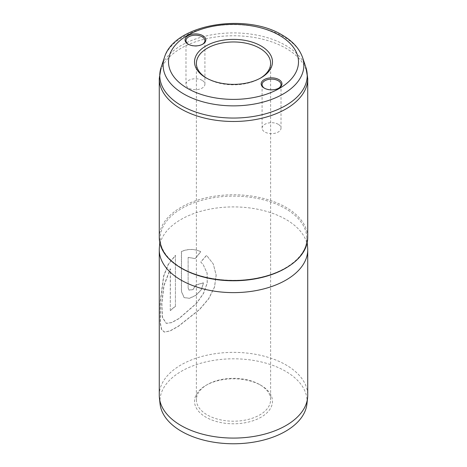 <?xml version="1.0" encoding="UTF-8"?>
<svg xmlns="http://www.w3.org/2000/svg" width="467" height="467" viewBox="0 0 467 467"><rect width="100%" height="100%" fill="white"/><g stroke="black" fill="none" stroke-linecap="round" stroke-linejoin="round"><path stroke-width="0.35" stroke-dasharray="2.33 1.75" d="M264.55 88.275A9.463 5.464 0 0 0 264.865 88.461L264.205 88.088L264.865 88.461A9.463 5.464 0 0 0 278.244 88.461A9.463 5.464 0 0 0 278.56 88.275M188.44 44.336A9.463 5.464 0 0 0 188.756 44.523L188.096 44.143L188.756 44.523A9.463 5.464 0 0 0 202.135 44.523A9.463 5.464 0 0 0 202.45 44.336M206.612 78.158A37.115 21.429 0 0 0 207.255 78.538L205.941 77.785L207.255 78.538A37.115 21.429 0 0 0 259.745 78.538A37.115 21.429 0 0 0 260.388 78.158M259.745 384.621L261.059 385.38A38.971 22.498 0 0 0 205.941 385.38A38.971 22.498 0 0 0 205.941 417.194A38.971 22.498 0 0 0 261.059 417.194A38.971 22.498 0 0 0 261.059 385.38L259.745 384.621A37.115 21.429 180 0 1 270.615 399.77A37.115 21.429 180 0 1 247.703 419.57A37.115 21.429 180 0 1 207.255 414.924A37.115 21.429 180 0 1 196.385 399.77A37.115 21.429 180 0 1 207.255 384.621A37.115 21.429 180 0 1 259.745 384.621M278.244 124.298A9.463 5.464 0 0 0 267.935 123.113A9.463 5.464 0 0 0 262.092 128.162A9.463 5.464 0 0 0 264.865 132.027A9.463 5.464 0 0 0 275.174 133.212A9.463 5.464 0 0 0 281.017 128.162A9.463 5.464 0 0 0 278.244 124.298M202.135 80.359A9.463 5.464 0 0 0 191.826 79.174A9.463 5.464 0 0 0 185.983 84.223A9.463 5.464 0 0 0 188.756 88.088A9.463 5.464 0 0 0 199.065 89.273A9.463 5.464 0 0 0 204.908 84.223A9.463 5.464 0 0 0 202.135 80.359M160.058 403.914A73.582 42.479 180 0 1 203.25 362.561A73.582 42.479 180 0 1 285.53 371.247A73.582 42.479 180 0 1 306.942 403.914M159.27 395.228A74.23 42.859 180 0 1 205.095 355.632A74.23 42.859 180 0 1 285.991 364.92A74.23 42.859 180 0 1 307.73 395.228M159.27 237.639A74.23 42.859 180 0 1 205.095 198.043A74.23 42.859 180 0 1 285.991 207.336A74.23 42.859 180 0 1 307.73 237.639M159.352 247.738A74.23 42.859 180 0 1 206.723 209.794A74.23 42.859 180 0 1 285.991 219.461A74.23 42.859 180 0 1 307.648 247.738M175.417 255.321L175.417 306.294A74.23 42.859 180 0 0 170.28 310.52L170.28 268.805L163.824 285.594L161.664 303.509L162.271 317.268L166.205 323.322L171.477 322.58L178.954 318.517L196.502 303.258L203.402 293.457L207.167 283.107L207.085 273.102L203.18 264.626L200.717 261.987L206.548 255.309L213.285 263.995L216.133 275.075L214.499 287.001L208.632 298.687L199.491 309.469L178.254 326.275L169.825 330.957L164.25 332.055L161.448 329.381L160.228 323.129L160.128 301.98L163.637 275.892L168.289 264.223L175.417 255.321L175.417 306.294M188.137 257.346L188.137 288.092L188.954 290.077L193.029 289.522L195.533 285.191A74.23 42.859 180 0 1 203.478 282.821L201.37 289.54L195.942 295.243L189.38 298.25L184.056 297.561L181.394 291.49L181.394 251.48C187.909 248.695 194.36 248.736 200.757 251.608L195.165 258.572L188.137 257.346L188.137 288.092M188.248 288.18L189.071 290.165L193.134 289.61L195.626 285.284A74.043 42.748 180 0 1 203.554 282.92L201.452 289.633L196.041 295.331L189.497 298.337L184.191 297.648L181.529 291.566L181.529 251.561C188.02 248.783 194.459 248.829 200.839 251.707L195.264 258.665L188.248 257.428M170.28 310.52L170.437 268.864L163.999 285.641L161.845 303.556L162.452 317.315L166.392 323.368L171.658 322.633L179.118 318.57L196.625 303.317L203.501 293.521L207.237 283.171L207.144 273.166L203.233 264.696L200.804 262.086L206.612 255.408L213.32 264.059L216.18 275.139L214.563 287.059L208.72 298.752L199.613 309.528L178.423 326.328L170.011 331.004L164.437 332.095L161.635 329.416L160.415 323.164L160.309 302.015L163.812 275.939L168.447 264.281L175.563 255.391M170.437 310.578A74.043 42.748 180 0 1 175.563 306.358M178.178 266.213A73.307 42.322 180 0 1 160.274 236.448A73.307 42.322 180 0 1 207.056 198.977A73.307 42.322 180 0 1 285.337 208.521A73.307 42.322 180 0 1 306.726 236.448A73.307 42.322 180 0 1 288.822 266.213M164.407 57.546A70.365 40.623 180 0 1 212.882 26.397A70.365 40.623 180 0 1 283.253 36.514A70.365 40.623 180 0 1 302.593 57.546M159.27 78.619A74.23 42.859 180 0 1 205.095 39.024A74.23 42.859 180 0 1 285.991 48.317A74.23 42.859 180 0 1 307.73 78.619M305.891 67.417A73.728 42.567 0 0 0 285.629 45.387A73.728 42.567 0 0 0 211.895 34.786A73.728 42.567 0 0 0 161.109 67.417M307.228 242.618L306.801 238.398C307.268 255.18 287.52 271.806 259.29 277.637C232.969 283.522 201.125 279.517 181.476 267.9C167.525 259.559 160.432 249.728 160.199 238.398L159.772 242.618M207.255 384.621L205.941 385.38M196.385 63.389L196.385 399.77M262.092 128.162L262.092 84.603M185.983 84.223L185.983 40.658M204.908 84.223L204.908 40.658M281.017 128.162L281.017 84.603M270.615 63.389L270.615 399.77M259.745 78.538L261.059 77.779M202.135 44.523L202.795 44.143M278.244 88.461L278.904 88.088"/><path stroke-width="0.7" d="M264.205 88.088L264.205 88.088A10.391 6.001 180 0 1 264.205 79.6A10.391 6.001 180 0 1 278.904 79.6A10.391 6.001 180 0 1 278.904 88.088A10.391 6.001 180 0 1 264.205 88.088M278.56 88.275A9.463 5.464 0 0 0 281.017 84.603A9.463 5.464 0 0 0 278.244 80.738A9.463 5.464 0 0 0 267.935 79.553A9.463 5.464 0 0 0 262.092 84.603A9.463 5.464 0 0 0 264.55 88.275M188.096 44.143L188.096 44.143A10.391 6.001 180 0 1 188.096 35.661A10.391 6.001 180 0 1 202.795 35.661A10.391 6.001 180 0 1 202.795 44.143A10.391 6.001 180 0 1 188.096 44.143M202.45 44.336A9.463 5.464 0 0 0 204.908 40.658A9.463 5.464 0 0 0 202.135 36.794A9.463 5.464 0 0 0 191.826 35.609A9.463 5.464 0 0 0 185.983 40.658A9.463 5.464 0 0 0 188.44 44.336M205.941 77.785A38.971 22.498 180 0 1 205.941 77.779A38.971 22.498 180 0 1 205.941 45.964A38.971 22.498 180 0 1 261.059 45.964A38.971 22.498 180 0 1 261.059 77.779A38.971 22.498 180 0 1 205.941 77.785M260.388 78.158A37.115 21.429 0 0 0 270.615 63.389A37.115 21.429 0 0 0 259.745 48.235A37.115 21.429 0 0 0 219.297 43.589A37.115 21.429 0 0 0 196.385 63.389A37.115 21.429 0 0 0 206.612 78.158M307.228 242.618L307.648 247.738A74.23 42.859 180 0 1 307.73 249.763L307.73 395.228A74.23 42.859 180 0 1 307.59 397.878L306.942 403.914A73.582 42.479 180 0 1 259.541 441.017A73.582 42.479 180 0 1 181.47 431.327A73.582 42.479 180 0 1 160.058 403.914L159.41 397.878A74.23 42.859 180 0 1 159.27 395.228L159.27 249.763A74.23 42.859 180 0 1 159.352 247.738L159.772 242.618M307.59 397.878A74.23 42.859 180 0 1 259.769 435.308A74.23 42.859 180 0 1 181.009 425.53A74.23 42.859 180 0 1 159.41 397.878M307.73 78.619L307.73 237.639A74.23 42.859 180 0 1 261.905 277.235A74.23 42.859 180 0 1 181.009 267.947A74.23 42.859 180 0 1 159.27 237.639L159.27 78.619L161.109 67.417A73.728 42.567 0 0 0 181.371 105.583A73.728 42.567 0 0 0 268.07 113.078A73.728 42.567 0 0 0 305.891 67.417L307.73 78.619A74.23 42.859 180 0 1 261.905 118.215A74.23 42.859 180 0 1 181.009 108.928A74.23 42.859 180 0 1 159.27 78.619M307.73 249.763A74.23 42.859 180 0 1 261.905 289.359A74.23 42.859 180 0 1 181.009 280.066A74.23 42.859 180 0 1 159.27 249.763M288.822 266.213A73.307 42.322 180 0 1 181.663 268.373A73.307 42.322 180 0 1 178.178 266.213M164.407 57.546C173.87 24.22 245.706 12.498 282.237 35.066C292.564 41.003 299.347 48.492 302.593 57.546A70.365 40.623 180 0 1 266.494 101.123A70.365 40.623 180 0 1 183.747 93.966A70.365 40.623 180 0 1 164.407 57.546L161.109 67.417M187.547 88.403A64.989 37.518 0 0 0 279.453 88.403A64.989 37.518 0 0 0 279.453 35.34A64.989 37.518 0 0 0 187.547 35.34A64.989 37.518 0 0 0 187.547 88.403M302.593 57.546L305.891 67.417"/></g></svg>
